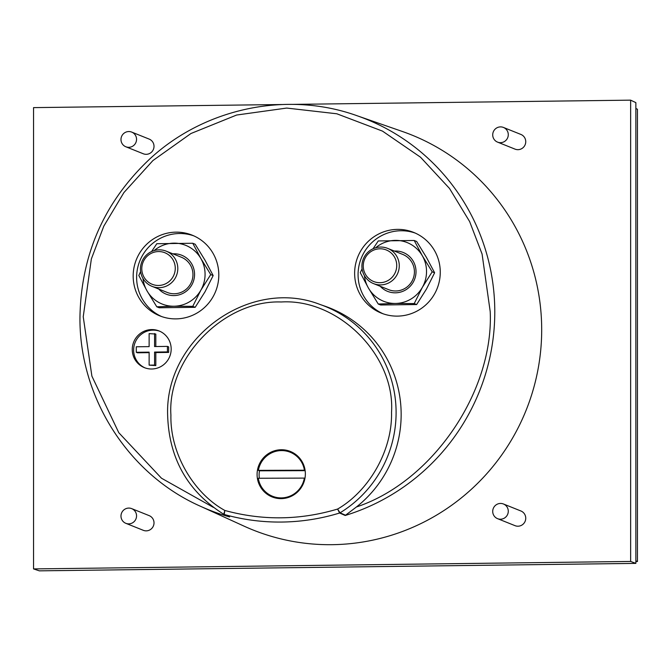 <?xml version="1.0" encoding="UTF-8"?>
<svg xmlns="http://www.w3.org/2000/svg" width="671" height="671" viewBox="0 0 671 671"><rect width="100%" height="100%" fill="white"/><g stroke="black" fill="none" stroke-linecap="round" stroke-linejoin="round"><path stroke-width="1.01" d="M213.353 507.368L161.468 478.205L118.775 432.686L91.893 376.137L83.229 316.729L91.365 258.914L103.804 226.152L123.925 192.552L152.913 160.562L190.958 133.512L236.628 115.035L286.718 108.065L336.808 113.776L382.487 131.113L420.524 157.215L449.52 188.476L469.641 221.573L482.08 254.032L490.216 311.646C493.814 391.814 432.074 481.954 356.444 506.966L345.204 515.479L339.601 513.021L337.597 509.054C368.538 491.281 392.451 451.021 391.529 412.338C395.269 355.697 338.729 298.402 281.216 301.984C223.72 299.845 167.171 358.549 170.912 415.097C169.989 453.806 193.902 493.462 224.852 510.463L223.762 514.28A1.979 1.938 114.5 0 0 223.929 514.363L229.256 516.796M320.176 304.525A115.966 113.911 111.8 0 1 396.1 412.564A115.966 113.911 111.8 0 1 340.046 512.82L337.597 509.054C300.012 520.26 262.428 520.73 224.852 510.463L224.206 514.464L229.599 516.93A210.593 206.869 111.8 0 1 200.344 506.211L244.101 526.165A212.841 209.067 -68.2 0 0 541.69 329.755A212.841 209.067 -68.2 0 0 402.323 131.466L356.897 115.672A210.593 206.869 111.8 0 1 494.787 311.864A210.593 206.869 111.8 0 1 345.204 515.479M503.443 127.44L520.906 134.443A7.901 7.767 111.8 0 1 525.745 141.682A7.901 7.767 111.8 0 1 515.018 149.121L497.555 142.118A7.901 7.767 111.8 0 1 492.715 134.879A7.901 7.767 111.8 0 1 503.443 127.44A7.901 7.767 111.8 0 1 508.282 134.686A7.901 7.767 111.8 0 1 497.555 142.118M131.709 508.635L149.163 515.63A7.901 7.767 111.8 0 1 154.011 522.877A7.901 7.767 111.8 0 1 143.284 530.308L125.821 523.313A7.901 7.767 111.8 0 1 120.981 516.066A7.901 7.767 111.8 0 1 131.709 508.635A7.901 7.767 111.8 0 1 136.549 515.873A7.901 7.767 111.8 0 1 125.821 523.313M131.709 132.095L149.163 139.09A7.901 7.767 111.8 0 1 154.011 146.328A7.901 7.767 111.8 0 1 143.284 153.768L125.821 146.764A7.901 7.767 111.8 0 1 120.981 139.526A7.901 7.767 111.8 0 1 131.709 132.095A7.901 7.767 111.8 0 1 136.549 139.333A7.901 7.767 111.8 0 1 125.821 146.764M503.443 503.988L520.906 510.983A7.901 7.767 111.8 0 1 525.745 518.23A7.901 7.767 111.8 0 1 515.018 525.661L497.555 518.658A7.901 7.767 111.8 0 1 492.715 511.419A7.901 7.767 111.8 0 1 503.443 503.988A7.901 7.767 111.8 0 1 508.282 511.227A7.901 7.767 111.8 0 1 497.555 518.658M356.444 506.966A116.209 114.145 -68.2 0 0 401.157 414.493A116.209 114.145 -68.2 0 0 325.066 306.228L320.168 304.525C249.578 276.788 164.663 338.545 167.649 415.374C169.017 458.545 187.712 491.507 223.745 514.271L223.929 514.363A1.979 1.938 114.5 0 0 224.206 514.464A210.325 206.593 111.8 0 0 339.601 513.021A1.979 1.938 113.7 0 0 340.046 512.82L345.531 515.227M415.332 233.114A43.481 42.709 -68.2 0 0 358.071 274.657A43.481 42.709 -68.2 0 0 383.007 313.751M354.632 273.282A43.481 42.709 -68.2 0 0 381.271 313.105A43.481 42.709 -68.2 0 0 440.268 272.208A43.481 42.709 -68.2 0 0 413.63 232.392A43.481 42.709 -68.2 0 0 354.632 273.282M193.869 235.882A43.481 42.709 -68.2 0 0 136.616 277.425A43.481 42.709 -68.2 0 0 161.552 316.519M133.177 276.049A43.481 42.709 -68.2 0 0 159.815 315.873A43.481 42.709 -68.2 0 0 218.805 274.976A43.481 42.709 -68.2 0 0 192.166 235.16A43.481 42.709 -68.2 0 0 133.177 276.049M159.748 331.239A19.761 19.417 -68.2 0 0 133.63 350.086A19.761 19.417 -68.2 0 0 145.053 367.901M132.254 349.532A19.761 19.417 -68.2 0 0 144.357 367.633A19.761 19.417 -68.2 0 0 171.172 349.046A19.761 19.417 -68.2 0 0 159.069 330.946A19.761 19.417 -68.2 0 0 132.254 349.532M267.989 493.806A24.508 24.072 -68.2 0 0 273.5 497.437M305.355 473.885A24.508 24.072 111.8 0 1 272.107 496.934A24.508 24.072 111.8 0 1 257.085 474.489A24.508 24.072 111.8 0 1 290.342 451.44A24.508 24.072 111.8 0 1 305.355 473.885M297.001 455.492A23.711 23.292 -68.2 0 0 292.799 453.277L290.182 452.229A23.711 23.292 111.8 0 1 304.424 470.22L305.12 470.505M259.333 478.255A23.711 23.292 111.8 0 1 259.107 474.976A23.711 23.292 111.8 0 1 259.467 470.816L258.369 470.371A23.711 23.292 111.8 0 1 290.182 452.229M375.609 247.809A31.621 31.059 111.8 0 1 395.387 240.377A31.621 31.059 111.8 0 1 422.353 255.81A31.621 31.059 111.8 0 1 422.353 287.356L432.199 271.814L434.615 272.778L426.479 289.008L416.641 304.55L380.683 304.995L378.259 304.03L395.387 303.46A31.621 31.059 111.8 0 1 368.421 288.027A31.621 31.059 111.8 0 1 364.428 275.697M154.145 250.577A31.621 31.059 111.8 0 1 173.932 243.145A31.621 31.059 111.8 0 1 200.897 258.578A31.621 31.059 111.8 0 1 200.897 290.124L210.736 274.582L213.16 275.555L205.024 291.776L195.177 307.318L159.228 307.771L156.804 306.798L173.932 306.228A31.621 31.059 111.8 0 1 146.966 290.795A31.621 31.059 111.8 0 1 142.973 278.465M362.08 268.803L360.285 272.711L368.421 288.027L378.259 304.03M140.616 271.57L138.822 275.479L146.966 290.795L156.804 306.798M380.231 286.282A20.952 20.575 -68.2 0 0 416.02 271.663A20.952 20.575 -68.2 0 0 394.347 251.063M373.529 283.598L388.677 289.671A18.973 18.637 -68.2 0 0 414.418 271.822A18.973 18.637 -68.2 0 0 402.793 254.443L387.645 248.371A18.973 18.637 111.8 0 1 399.27 265.75A18.973 18.637 111.8 0 1 373.529 283.598A18.973 18.637 111.8 0 1 361.904 266.219A18.973 18.637 111.8 0 1 387.645 248.371M158.767 289.05A20.952 20.575 -68.2 0 0 194.556 274.431A20.952 20.575 -68.2 0 0 172.892 253.831M152.065 286.366L167.213 292.439A18.973 18.637 -68.2 0 0 192.954 274.59A18.973 18.637 -68.2 0 0 181.329 257.219L166.182 251.147A18.973 18.637 111.8 0 1 177.807 268.517A18.973 18.637 111.8 0 1 152.065 286.366A18.973 18.637 111.8 0 1 140.44 268.987A18.973 18.637 111.8 0 1 166.182 251.147M363.254 265.959A16.993 16.691 111.8 0 1 379.987 248.79A16.993 16.691 111.8 0 1 396.729 265.54A16.993 16.691 111.8 0 1 379.987 282.701A16.993 16.691 111.8 0 1 363.254 265.959M141.791 268.727A16.993 16.691 111.8 0 1 158.532 251.558A16.993 16.691 111.8 0 1 175.265 268.308A16.993 16.691 111.8 0 1 158.532 285.469A16.993 16.691 111.8 0 1 141.791 268.727M200.897 290.124A31.621 31.059 111.8 0 1 173.932 306.228L192.762 306.345L200.897 290.124M422.353 287.356A31.621 31.059 111.8 0 1 395.387 303.46L414.217 303.577L422.353 287.356M210.736 274.582L200.897 258.578L192.762 243.263L156.804 243.716L151.604 251.524M432.199 271.814L422.353 255.81L414.217 240.495L378.259 240.939L373.068 248.756M192.762 243.263L195.177 244.236L205.024 260.231L213.16 275.555M195.177 307.318L192.762 306.345M414.217 240.495L416.641 241.468L426.479 257.463L434.615 272.778M416.641 304.55L414.217 303.577M305.146 470.665L259.467 470.816M258.369 470.371L304.424 470.22M304.349 478.104L258.293 478.255A23.711 23.292 111.8 0 0 272.535 496.255A23.711 23.292 111.8 0 0 304.349 478.104L304.953 478.348M149.13 352.652L137.521 352.795L136.28 352.3L136.28 346.781L149.13 346.622L149.13 333.613L155.815 334.041L155.815 346.538M136.28 352.3L149.13 352.141L149.13 365.15L154.573 365.083L154.573 352.074L167.423 351.914L167.423 346.395L168.656 346.89L168.656 352.409L167.423 351.914M154.573 333.546L154.573 346.555L167.423 346.395M272.535 496.255L275.144 497.303A23.711 23.292 -68.2 0 0 279.715 498.603M154.573 365.083L155.815 365.578L149.13 365.15M155.815 365.578L155.815 352.569L154.573 352.074M155.815 352.569L168.656 352.409M635.865 561.535L637.45 561.518L637.45 109.23L635.865 108.484M291.7 452.036A24.508 24.072 -68.2 0 0 285.209 450.862M637.45 561.518L635.865 560.931M282.223 104.517L33.55 107.62L33.55 568.916L39.321 570.845L635.865 563.38L635.865 102.638L630.639 100.155L292.497 104.382M33.55 568.916L630.639 561.451L635.865 563.38M630.639 561.451L630.639 100.155M229.599 516.93L229.029 516.687M356.897 115.672C287.44 90.761 205.125 107.872 150.153 158.624C104.483 201.526 81.09 254.317 79.958 317.006C79.061 397.14 128.119 474.28 200.344 506.211"/></g></svg>
